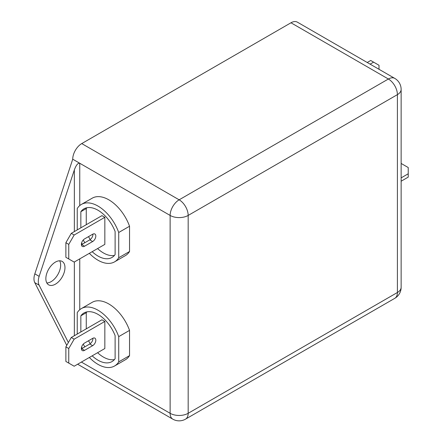 <?xml version="1.0" encoding="UTF-8"?>
<svg xmlns="http://www.w3.org/2000/svg" width="443" height="443" viewBox="0 0 443 443"><rect width="100%" height="100%" fill="white"/><g stroke="black" fill="none" stroke-linecap="round" stroke-linejoin="round"><path stroke-width="0.66" d="M59.65 260.789A13.517 7.808 -60 0 1 51.083 281.67A13.517 7.808 -60 0 1 46.842 282.972M55.414 262.09A13.517 7.808 -60 0 1 62.17 261.425A13.517 7.808 -60 0 1 64.246 272.257A13.517 7.808 -60 0 1 55.414 284.168A13.517 7.808 -60 0 1 48.652 284.838A13.517 7.808 -60 0 1 46.581 274.007A13.517 7.808 -60 0 1 55.414 262.09M92.177 355.84A28.059 16.203 -120 0 0 97.981 360.192A28.059 16.203 -120 0 0 112.013 361.582A28.059 16.203 -120 0 0 115.114 358.725L115.114 335.622A28.059 16.203 -120 0 0 83.948 312.98A28.059 16.203 -120 0 0 80.847 315.837L80.847 331.968M97.587 352.711A28.059 16.203 -120 0 0 103.391 357.069A28.059 16.203 -120 0 0 114.455 359.561M89.348 357.468A33.164 19.143 -120 0 0 114.56 366.001A33.164 19.143 -120 0 0 118.724 361.881L118.724 336.63A33.164 19.143 -120 0 0 97.981 310.205A33.164 19.143 -120 0 0 81.401 308.561A33.164 19.143 -120 0 0 77.237 312.68L77.237 334.055M114.56 366.001L125.386 359.749A33.164 19.143 -120 0 0 129.544 355.635L129.544 330.384A33.164 19.143 -120 0 0 108.801 303.959A33.164 19.143 -120 0 0 92.222 302.314L81.401 308.561M92.177 251.696A28.059 16.203 -120 0 0 97.981 256.054A28.059 16.203 -120 0 0 112.013 257.444A28.059 16.203 -120 0 0 115.114 254.587L115.114 231.484A28.059 16.203 -120 0 0 83.948 208.841A28.059 16.203 -120 0 0 80.847 211.699L80.847 227.829M97.587 248.573A28.059 16.203 -120 0 0 103.391 252.925A28.059 16.203 -120 0 0 114.455 255.423M89.348 253.33A33.164 19.143 -120 0 0 114.56 261.863A33.164 19.143 -120 0 0 118.724 257.743L118.724 232.492A33.164 19.143 -120 0 0 97.981 206.067A33.164 19.143 -120 0 0 81.401 204.422A33.164 19.143 -120 0 0 77.237 208.537L77.237 229.911M114.56 261.863L125.386 255.611A33.164 19.143 -120 0 0 129.544 251.497L129.544 226.24A33.164 19.143 -120 0 0 108.801 199.815A33.164 19.143 -120 0 0 92.222 198.176L81.401 204.422M86.922 311.872A28.059 16.203 -120 0 0 86.258 312.714L86.258 328.844M88.534 340.756A28.059 16.203 -120 0 0 90.228 343.696M104.836 321.452L101.951 319.785L71.284 337.488L74.169 339.155L104.836 321.452L104.836 348.53L74.169 366.234L68.759 363.105L68.759 348.53L65.874 346.863L65.874 361.444L68.759 363.105M86.922 207.734A28.059 16.203 -120 0 0 86.258 208.575L86.258 224.706M88.534 236.617A28.059 16.203 -120 0 0 90.228 239.558M104.836 217.314L101.951 215.647L71.284 233.35L74.169 235.017L104.836 217.314L104.836 244.386L74.169 262.09L68.759 258.967L68.759 244.386L65.874 242.72L65.874 257.3L68.759 258.967M66.749 345.346L34.775 282.64A12.753 7.365 -60 0 1 34.831 273.852L72.73 159.203A12.753 7.365 -60 0 1 81.745 143.582L290.979 22.781A12.753 7.365 -60 0 1 297.358 22.15L394.763 78.383A12.753 7.365 120 0 0 388.384 79.015L290.979 22.781M379.003 69.285L379.003 65.271L370.708 60.481L367.225 62.491M373.593 62.147L370.115 64.157M118.724 257.743L129.544 251.497M81.578 243.024A33.164 19.143 -120 0 0 82.276 244.187M118.724 232.492L129.544 226.24M83.251 239.984A28.059 16.203 -120 0 0 84.834 242.709M86.258 208.575L80.847 211.699M92.659 234.236L84.541 238.921A4.463 2.575 120 0 0 81.628 242.853A4.463 2.575 120 0 0 82.309 246.43A4.463 2.575 120 0 0 84.541 246.208L92.659 241.524A4.463 2.575 120 0 0 95.577 237.592A4.463 2.575 120 0 0 94.891 234.015A4.463 2.575 120 0 0 92.659 234.236M74.169 235.017L68.759 244.386M81.396 244.68A4.463 2.575 120 0 0 81.656 244.547L89.774 239.857A4.463 2.575 120 0 0 92.919 234.098M65.874 242.72L71.284 233.35M118.724 361.881L129.544 355.635M81.578 347.162A33.164 19.143 -120 0 0 82.276 348.325M118.724 336.63L129.544 330.384M83.251 344.128A28.059 16.203 -120 0 0 84.834 346.852M86.258 312.714L80.847 315.837M92.659 338.374L84.541 343.059A4.463 2.575 120 0 0 81.628 346.996A4.463 2.575 120 0 0 82.309 350.574A4.463 2.575 120 0 0 84.541 350.352L92.659 345.662A4.463 2.575 120 0 0 95.577 341.73A4.463 2.575 120 0 0 94.891 338.153A4.463 2.575 120 0 0 92.659 338.374M74.169 339.155L68.759 348.53M81.396 348.824A4.463 2.575 120 0 0 81.656 348.685L89.774 344.001A4.463 2.575 120 0 0 92.919 338.236M65.874 346.863L71.284 337.488M68.372 342.533L39.106 285.137L34.775 282.64M34.831 273.852L39.156 276.354L74.352 169.885C76.157 165.051 77.957 162.841 79.762 163.262L72.73 159.203M39.156 276.354A12.753 7.365 120 0 0 39.106 285.137M401.136 177.876L408.224 173.783L408.224 177.117L401.136 181.209M401.136 163.445L408.224 167.537L408.224 173.783M81.385 362.064L170.129 413.302L170.129 215.436L79.762 163.262L79.762 205.574M79.762 258.862L79.762 309.718M81.745 143.582L179.149 199.815L388.384 79.015A12.753 7.365 -120 0 1 397.404 94.636L188.17 215.436L188.17 413.302L397.404 292.502L397.404 94.636A12.753 7.365 0 0 0 401.136 89.431A12.753 12.753 0 0 0 394.763 78.383M89.774 239.857L92.659 241.524M81.656 244.547L84.541 246.208M89.774 344.001L92.659 345.662M81.656 348.685L84.541 350.352M74.352 335.716L74.352 261.99M74.352 231.578L74.352 169.885M185.528 419.139A12.753 7.365 -120 0 0 188.17 413.302A12.753 7.365 0 0 1 170.129 413.302A12.753 7.365 120 0 0 172.77 419.139A12.753 12.753 0 0 0 185.528 419.139L394.763 298.338A12.753 7.365 -120 0 0 397.404 292.502A12.753 7.365 -0 0 0 401.136 287.297L401.136 89.431M188.17 215.436A12.753 7.365 -120 0 0 179.149 199.815A12.753 7.365 -60 0 0 170.129 215.436A12.753 7.365 0 0 0 188.17 215.436M394.763 298.338A12.753 12.753 0 0 0 401.136 287.297M172.77 419.139L77.652 364.224"/></g></svg>
